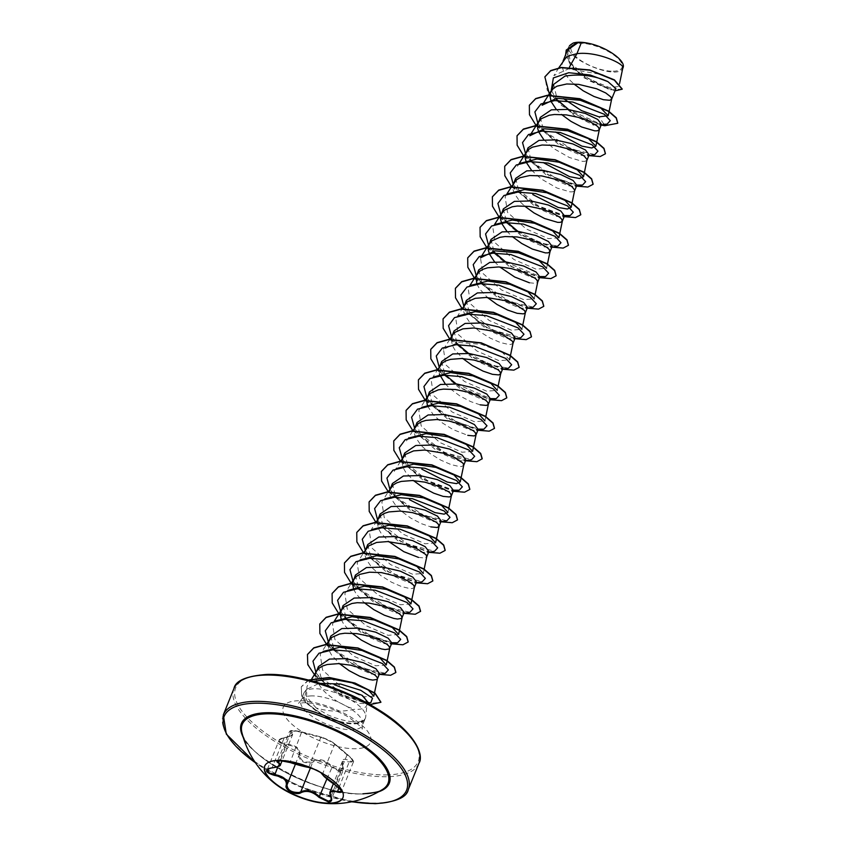<?xml version="1.0" encoding="UTF-8"?>
<svg xmlns="http://www.w3.org/2000/svg" width="846" height="846" viewBox="0 0 846 846"><rect width="100%" height="100%" fill="white"/><g stroke="black" fill="none" stroke-linecap="round" stroke-linejoin="round"><path stroke-width="0.63" stroke-dasharray="4.23 3.17" d="M264.745 765.979A42.184 15.736 22 0 1 264.819 765.81A42.184 15.736 22 0 1 278.514 760.11A42.184 15.736 22 0 1 323.288 773.561A42.184 15.736 22 0 1 343.042 797.418A42.184 15.736 22 0 1 342.979 797.588M284.362 737.712L287.809 737.173L292.674 734.54L289.533 731.494L292.124 730.891L299.389 731.801L320.793 737.426C323.658 737.871 335.217 743.592 334.572 744.247L351.132 758.291L353.321 762.172L342.408 761.4L343.36 769.025L341.89 771.552L340.356 771.848L331.643 767.237C325.446 760.417 319.143 758.746 312.745 762.225L311.064 762.986C303.386 763.378 299.357 760.85 298.955 755.415L299.685 755.15C300.753 761.21 304.994 763.314 312.407 761.442C319.111 757.931 325.752 759.697 332.33 766.73L340.304 771.087C342.873 770.843 343.677 769.342 342.704 766.582C340.716 759.475 343.021 757.572 349.631 760.882C354.812 762.542 354.03 760.385 347.272 754.421L334.276 743.423C331.579 741.403 327.349 739.298 321.565 737.13L301.652 731.853L292.43 730.574C289.914 730.722 289.533 731.198 291.288 732.012C295.36 734 293.054 735.904 284.362 737.712C277.541 740.081 278.313 742.228 286.699 744.173C296.417 745.21 300.753 748.879 299.685 755.15M280.46 764.773L275.711 767.121L269.8 767.999L267.199 769.744L279.053 740.387L281.718 738.505L284.108 737.998L272.063 767.851M334.276 743.423A0.666 0.666 176.3 0 1 334.572 744.247L322.622 773.826C323.362 772.853 311.878 767.163 308.843 767.005L284.742 760.691L279.973 760.237L277.647 760.914L289.533 731.494C290.39 731.282 288.962 729.199 301.694 731.853L290.062 762.5M353.321 762.172L341.467 791.528L339.077 787.51L334.656 784.559M330.923 796.646L342.937 766.762L343.159 770.283L331.283 799.703L330.173 791.697M382.635 789.403A78.625 29.314 22 0 1 362.5 793.939A78.625 29.314 22 0 1 287.852 773.635A78.625 29.314 22 0 1 241.903 732.541C240.095 751.798 320.306 797.397 362.902 793.802M613.117 71.233A27.421 10.226 -158 0 0 616.3 56.946A27.421 10.226 -158 0 0 580.07 43.273A27.421 10.226 -158 0 0 576.887 57.56A27.421 10.226 -158 0 0 613.117 71.233M352.571 721.733C344.808 721.014 336.412 718.656 327.381 714.68L316.203 707.996C329.062 711.74 341.752 712.163 354.252 709.286A29.652 11.051 22 0 0 357.086 709.36A29.652 11.051 22 0 0 366.72 705.363A29.652 11.051 22 0 0 367.005 704.189L365.726 716.805A33.206 12.383 22 0 1 365.398 718.117A33.206 12.383 22 0 1 364.499 719.544L364.605 719.301C362.839 721.088 359.561 721.945 354.76 721.85L352.571 721.733M364.605 719.301A33.28 12.415 22 0 1 353.871 723.626A33.28 12.415 22 0 1 326.07 716.848L327.381 714.68M364.499 719.544L364.446 719.682C362.553 721.786 359.201 722.96 354.379 723.203C346.014 723.415 336.719 721.289 326.482 716.816C318.879 713.358 312.978 709.17 308.779 704.263A33.206 12.383 22 0 1 303.82 693.234A33.206 12.383 22 0 1 304.497 692.07A33.206 12.383 22 0 1 314.606 688.75A33.206 12.383 22 0 1 348.362 698.5A33.206 12.383 22 0 1 365.726 716.805M366.984 702.994A29.652 11.051 22 0 1 367.005 704.189M567.529 50.041L568.787 60.997L578.854 73.084L607.777 88.872L615.888 88.64M553.665 84.357L557.387 100.145L574.445 115.733L593.268 124.796L599.698 125.356L601.474 124.309M540.33 117.351L543.788 131.49L561.268 146.76L580.938 155.315L587.357 155.865L589.144 154.829M543.777 139.643L553.421 148.367L569.369 157.515L582.376 161.343L585.051 161.322L587.018 160.042M528.01 147.87L531.457 161.998L548.959 177.279L568.607 185.824L575.037 186.384L576.813 185.337M531.447 170.162L541.102 178.887L557.038 188.034L570.056 191.862L572.721 191.831L574.688 190.551M515.679 178.379L519.127 192.518L536.607 207.778L556.277 216.343L562.706 216.904L564.494 215.857M503.349 208.899L506.796 223.037L524.277 238.297L543.957 246.852L550.376 247.413L552.163 246.366M491.018 239.407L494.466 253.546L511.978 268.827L531.626 277.372L538.045 277.922L539.833 276.875M529.437 282.786L535.74 283.378L537.644 282.289M478.688 269.927L482.146 284.066L499.637 299.325L519.296 307.881L525.726 308.441L527.502 307.394M466.358 300.436L469.816 314.575L487.285 329.834L506.966 338.4L513.395 338.95L515.172 337.903M464.909 304.412L463.661 307.648L463.65 311.254L464.835 315.188L470.471 323.489L479.46 331.452L490.077 338.062L500.377 342.535L508.414 344.428L511.079 344.407L513.046 343.127M454.038 330.955L457.485 345.094L474.976 360.364L494.635 368.909L501.054 369.469L502.841 368.422M441.707 361.464L445.155 375.603L462.656 390.873L482.315 399.428L488.734 399.989L490.521 398.931M429.377 391.984L432.835 406.122L450.315 421.382L469.985 429.937L476.414 430.498L478.191 429.451M417.046 422.492L420.504 436.631L437.985 451.891L457.654 460.457L464.073 461.007L465.86 459.96M415.598 426.469L414.339 429.705L414.339 433.311L415.523 437.245L421.16 445.546L430.138 453.509L440.766 460.118L451.055 464.591L459.092 466.484L461.768 466.463L463.735 465.184M404.716 453.012L408.174 467.151L425.675 482.421L445.324 490.966L451.743 491.526L453.53 490.479M392.396 483.521L395.843 497.66L413.334 512.93L432.993 521.485L439.423 522.045L441.2 520.988M380.065 514.04L383.513 528.179L400.993 543.428L420.663 551.994L427.093 552.554L428.88 551.507M418.484 557.408L424.777 558L426.754 556.721M367.735 544.549L371.183 558.688L388.684 573.958L408.343 582.513L414.762 583.063L416.549 582.016M366.286 548.525L365.028 551.761L365.017 555.367L366.212 559.301L371.849 567.603L380.827 575.566L391.455 582.175L401.744 586.648L409.781 588.541L412.457 588.52L414.424 587.23M355.405 575.068L358.863 589.197L376.354 604.467L396.013 613.022L402.442 613.583L404.219 612.536M343.074 605.577L346.532 619.716L364.002 634.976L383.682 643.542L390.112 644.102L391.888 643.045M330.754 636.097L334.202 650.225L351.682 665.495L371.352 674.051L377.771 674.6L379.558 673.564M563.542 60.299L562.283 63.535L562.273 67.141L563.468 71.075L569.104 79.376L573.8 83.923M556.097 109.134L561.469 114.443M514.22 182.355L512.972 185.591L512.962 189.197L514.157 193.131L519.793 201.433L524.488 205.98M506.786 231.191L512.158 236.499M494.466 261.7L499.827 267.008M476.89 284.023L479.481 288.793L487.497 297.528M451.182 339.415L452.504 345.707L454.82 349.821L462.847 358.556M440.258 365.44L439 368.676L439.434 374.207M445.144 383.756L449.987 388.61L460.023 396.013L470.736 401.628L480.126 404.843M427.579 406.08L433.49 415.026L442.469 423L453.096 429.609L467.796 435.352M403.267 456.977L402.833 457.675M401.871 461.472L403.193 467.764L405.509 471.878L413.525 480.613M390.937 487.497L389.689 490.733L389.678 494.339L390.863 498.273L396.51 506.574L400.676 510.667L410.712 518.069L421.424 523.685L430.815 526.889M378.617 518.006L378.173 518.704M377.231 522.257L378.543 528.792L380.859 532.906L388.874 541.641M353.607 589.165L356.198 593.934L364.214 602.669M341.276 619.674L343.867 624.454L351.883 633.178M327.92 644.314L329.221 650.838L331.537 654.963L339.553 663.698M318.424 666.606L321.787 680.628L339.532 695.391L359.518 703.343L365.62 703.661L367.957 702.286M316.964 670.582L315.717 673.818L315.706 677.424L316.901 681.358L322.538 689.659L326.704 693.752L336.74 701.154L347.452 706.77L354.252 709.286M558.794 67.828L553.887 75.601L568.438 68.875L602.722 74.681L615 81.153L618.944 86.504L609.152 87.487L588.33 78.562L570.447 62.879L568.068 48.095L577.215 42.374M622.487 68.494L622.942 67.669L622.487 68.494C616.226 81.681 558.022 55.117 570.246 44.764A29.462 10.987 -158 0 1 573.133 43.083L573.228 43.051M568.438 68.875L569.464 67.046M595.045 124.489L599.645 123.696L568.597 109.494M558.138 100.505L554.574 96.201L551.285 90.247M607.174 124.045L599.645 123.696L602.553 124.859M601.358 125.071L572.488 113.205L549.308 93.821M614.979 90.882L584.205 77.917L571.124 66.295L565.604 54.81M604.753 125.747L583.56 118.63L561.776 105.687L547.235 90.311L544.909 76.796M622.244 89.073L610.632 89.835L588.731 80.507L570.32 64.878L566.281 50.009M617.781 123.146L604.858 125.494L598.926 116.864M316.203 707.996L306.559 696.829L306.992 686.423L311.793 678.799M373.805 696.184L363.325 696.829L341.266 686.92L322.612 670.106L320.2 654.497L326.556 644.419M386.284 664.967L375.74 665.813L353.586 656.136L334.9 639.513L332.531 623.988L334.159 621.387M398.614 634.447L388.071 635.325L365.958 625.649L347.241 609.025L344.861 593.469L351.217 583.391M410.945 603.938L400.359 604.774L378.236 595.108L359.561 578.495L357.181 562.96L363.537 552.872M424.1 569.432L423.275 573.419L412.753 574.297L390.609 564.62L371.891 547.986L369.512 532.441L375.709 522.617M435.563 542.899L425.052 543.777L402.918 534.09L384.232 517.488L381.842 501.932L388.028 492.108M472.586 451.362L462.043 452.24L439.878 442.532L421.202 425.919L418.823 410.384L425.178 400.306M485.805 416.57L484.917 420.853L474.384 421.72L452.261 412.055L433.533 395.42L431.153 379.875L437.509 369.787M498.072 386.347L497.247 390.334L486.693 391.201L464.539 381.514L445.863 364.912L443.484 349.356L458.077 342.408L481.586 344.375L502.207 352.264L509.567 359.825L499.055 360.703L476.89 351.005L458.183 334.371L455.814 318.847L462.17 308.758L486.778 327.719L514.897 338.696M522.786 325.033L521.897 329.316L511.344 330.173L489.221 320.497L470.524 303.883L468.176 288.338L469.773 285.737M535.063 294.799L534.228 298.797L523.685 299.664L501.519 289.966L482.833 273.343L480.486 257.829L482.104 255.228M547.383 264.29L546.558 268.288L536.026 269.155L513.903 259.489L495.227 242.865L492.806 227.299L494.434 224.708M558.878 237.768L548.335 238.635L526.18 228.938L507.505 212.335L505.125 196.79L506.765 194.199M318.033 683.875L306.686 689.31L304.888 696.184L308.779 704.263M537.802 123.04L542.371 129.078M544.221 131.035L571.737 149.203L594.854 154.554M525.62 153.803L530.04 159.598M531.891 161.544L554.532 177.417L576.898 185.02M513.141 184.068L514.78 186.522L538.373 205.916L564.568 215.529M500.821 214.577L505.379 220.626M517.921 231.392L540.911 243.172L557.863 246.101M488.491 245.097L493.049 251.135M505.601 261.9L539.917 276.557M476.309 275.859L480.718 281.655M482.58 283.6L510.096 301.768L533.213 307.13M463.83 306.125L465.469 308.579L493.958 330.522L520.882 337.639M451.658 336.888L456.068 342.683M468.61 353.448L491.6 365.229L508.552 368.158M439.18 367.153L445.588 375.148M456.28 383.957L490.595 398.614M426.849 397.662L431.407 403.711M433.258 405.657L455.899 421.53L478.265 429.134M414.667 428.425L416.158 430.635L444.647 452.578L471.56 459.695M402.336 458.944L403.828 461.155L427.42 480.539L453.615 490.162M389.858 489.21L394.035 494.804M396.277 497.205L423.793 515.373L446.91 520.724M377.528 519.719L379.177 522.183L407.666 544.126L434.58 551.243M365.356 550.482L366.847 552.692L395.336 574.635L422.249 581.752M352.877 580.747L357.435 586.796M359.296 588.742L386.812 606.91L409.919 612.271M340.695 611.51L344.734 616.882M346.966 619.261L369.596 635.135L391.973 642.727M328.364 642.019L332.404 647.402M334.635 649.77L362.151 667.938L385.268 673.3M315.886 672.295L317.504 674.706L345.591 696.057L370.749 702.783M320.359 683.378L317.758 683.917M536.163 125.642L560.75 144.634L588.858 155.622M523.833 156.15L548.42 175.154L576.538 186.131M511.502 186.67L536.1 205.663L564.208 216.65M499.172 217.179L523.769 236.182L551.878 247.159M486.852 247.698L511.439 266.691L539.547 277.668M474.331 278.503L499.108 297.21L527.217 308.187M449.861 339.235L474.447 358.239L502.566 369.216M438.873 371.246L463.185 389.329L490.236 399.724M425.21 400.264L449.797 419.267L477.905 430.244L476.414 430.508M412.901 430.815L445.482 453.837M455.55 457.908L465.575 460.753L464.073 461.028M400.549 461.292L425.136 480.295L453.245 491.272M388.451 492.065L412.996 510.91L440.925 521.781M375.92 522.352L400.507 541.334L428.594 552.301M363.569 552.84L388.155 571.833L416.264 582.809M352.571 584.84L376.893 602.934L403.933 613.329L402.442 613.593M338.908 613.868L363.494 632.861L391.603 643.838L390.112 644.113M327.92 645.868L352.232 663.962L379.283 674.357M315.59 676.345L342.567 695.486L369.945 704.633M308.758 680.089L301.282 686.92L301.641 696.226L305.892 702.984L325.964 717.101L305.998 702.719L301.747 695.972L301.282 686.92M529.406 105.19L529.48 114.199L535.613 124.616L561.173 144.56L590.392 155.643L600.586 156.256L605.45 153.655M517.086 135.698L517.149 144.708L523.283 155.135L548.843 175.069L578.061 186.162L588.256 186.765L593.131 184.174M504.755 166.207L504.819 175.217L510.963 185.644L536.512 205.589L565.731 216.671L575.925 217.285L580.8 214.683M492.425 196.727L492.499 205.737L498.632 216.164L524.192 236.097L553.4 247.191L563.595 247.793L568.47 245.203M480.094 227.236L480.168 236.246L486.302 246.672L511.862 266.617L541.08 277.7L551.275 278.313L556.139 275.711M467.764 257.755L467.838 266.765L473.972 277.192L499.531 297.126L528.75 308.219L538.944 308.822L543.809 306.231M455.434 288.264L455.508 297.274L461.641 307.701L487.201 327.645L516.42 338.728L526.614 339.341L531.478 336.74M443.114 318.783L443.177 327.793L449.321 338.22L474.881 358.154L504.089 369.247L514.283 369.85L519.158 367.259M430.783 349.292L430.857 358.313L436.991 368.729L462.55 388.674L491.769 399.756L501.964 400.37L506.828 397.768M418.453 379.812L418.527 388.822L424.66 399.249L450.22 419.182L479.439 430.276L489.633 430.878L494.498 428.288M406.122 410.331L406.196 419.341L412.33 429.768L437.89 449.702L467.108 460.784L477.303 461.398L482.167 458.796M393.792 440.84L393.866 449.85L400.01 460.277L425.57 480.221L454.778 491.304L464.972 491.907L469.837 489.316M381.461 471.359L381.535 480.369L387.68 490.796L413.239 510.73L442.458 521.813L452.652 522.426L457.517 519.825M369.142 501.868L369.216 510.878L375.349 521.305L400.909 541.25L430.128 552.332L440.322 552.935L445.186 550.334M356.811 532.388L356.885 541.398L363.019 551.825L388.578 571.759L417.797 582.841L427.991 583.454L432.856 580.853M344.481 562.897L344.555 571.907L350.688 582.334L376.259 602.267L405.467 613.361L415.661 613.963L420.525 611.362M332.15 593.416L332.224 602.426L338.368 612.853L363.928 632.787L393.136 643.869L403.331 644.483L408.195 641.881M319.82 623.925L319.894 632.935L326.038 643.362L351.598 663.296L380.806 674.389L391 674.992L395.875 672.401M307.5 654.434L307.542 663.359L313.549 673.67L338.823 693.212L366.847 703.872L380.933 702.169M308.462 680.004L301.388 686.666M364.446 719.682A33.28 12.415 22 0 1 325.964 717.101L326.482 716.816M310.471 767.84L312.745 762.225L312.407 761.442M326.916 778.923L332.33 766.73M342.419 761.4C341.858 761.791 342.038 763.578 342.937 766.762L342.704 766.582M338.886 787.806L349.631 760.882M353.321 762.161L353.321 762.161C354.04 761.971 353.374 760.596 351.333 758.027L334.551 743.75L347.262 754.399L334.942 784.253M321.565 737.13A0.666 0.613 107.5 0 0 320.793 737.426L308.843 767.005A0.666 0.603 -83.6 0 1 308.399 767.343M301.652 731.853L321.512 737.12L331.907 741.794L334.614 743.962M291.288 732.012A0.666 0.56 -68.1 0 0 290.686 732.594L279.381 760.575M295.423 764.181L298.955 755.415C300.055 749.323 295.952 745.855 286.646 744.988L286.699 744.173M277.858 766.73L286.646 744.988L281.475 743.687L279.804 742.587L279.053 740.387M311.984 768.337L320.898 772.652M378.68 791.75A79.736 29.737 22 0 1 363.389 793.992A79.736 29.737 22 0 1 243.119 736.982M408.301 789.582A99.754 37.192 22 0 1 375.91 803.044A99.754 37.192 22 0 1 270.043 771.235A99.754 37.192 22 0 1 223.323 714.838M386.199 774.904A98.422 36.706 -158 0 0 397.631 723.647A98.422 36.706 -158 0 0 267.611 674.579A98.422 36.706 -158 0 0 256.19 725.836A98.422 36.706 -158 0 0 386.199 774.904M233.951 688.517A99.754 37.192 -158 0 0 280.682 744.924A99.754 37.192 -158 0 0 386.537 776.734A99.754 37.192 -158 0 0 418.939 763.261M311.719 695.898A33.206 12.383 -158 0 0 300.933 700.382A33.206 12.383 -158 0 0 316.489 719.163A33.206 12.383 -158 0 0 351.725 729.749A33.206 12.383 -158 0 0 362.511 725.265A33.206 12.383 -158 0 0 346.955 706.495A33.206 12.383 -158 0 0 311.719 695.898M298.553 700.763A47.059 17.544 -158 0 0 293.097 725.265A47.059 17.544 -158 0 0 355.257 748.731A47.059 17.544 -158 0 0 360.724 724.218A47.059 17.544 -158 0 0 298.553 700.763M351.936 801.733A98.422 36.706 22 0 1 255.429 762.743M303.82 693.234L300.933 700.382L298.522 703.386L303.587 702.698C316.626 702.857 331.537 707.626 348.319 716.996C358.789 724.694 363.399 728.734 362.162 729.104L362.511 725.265L365.398 718.117M563.108 60.986L562.802 61.737M513.786 183.043L513.49 183.794M464.475 305.099L464.168 305.85M452.145 335.619L451.849 336.359M439.814 366.128L439.518 366.878M415.164 427.156L414.857 427.907M390.503 488.184L390.207 488.935M365.853 549.213L365.546 549.963M316.531 671.269L316.235 672.02M618.944 86.504L619.547 83.648M568.057 48.085L569.707 45.451M367.545 703.312L366.72 705.363M447.925 512.39L448.761 508.404M394.173 471.412L400.359 461.588M406.503 440.893L412.859 430.815M443.484 349.356L449.681 339.532M517.456 166.271L519.084 163.68M306.675 689.3L304.497 692.07M599.698 125.377L601.157 125.113M539.441 125.494L543.788 131.49M588.827 155.622L587.367 155.886M527.111 156.013L531.457 162.009M576.496 186.141L575.037 186.406M514.78 186.522L519.127 192.518M564.166 216.65L562.717 216.914M502.45 217.041L506.796 223.037M551.835 247.169L550.376 247.434M490.13 247.55L494.466 253.546M539.515 277.678L538.045 277.943M477.8 278.07L482.146 284.066M527.185 308.198L525.726 308.452M465.469 308.579L469.816 314.575M514.854 338.707L513.395 338.971M453.139 339.098L457.485 345.094M502.524 369.226L501.065 369.49M440.819 369.607L445.155 375.603M490.194 399.735L488.745 399.999M428.488 400.126L432.835 406.122M416.158 430.635L420.504 436.631M403.828 461.155L408.174 467.151M453.213 491.283L451.753 491.537M391.497 491.663L395.843 497.66M440.882 521.792L439.423 522.056M379.177 522.183L383.513 528.179M428.552 552.301L427.093 552.565M366.847 552.692L371.183 558.688M416.221 582.82L414.762 583.084M354.516 583.211L358.852 589.197M342.186 613.72L346.532 619.716M329.855 644.24L334.202 650.225M379.241 674.357L377.781 674.622M317.504 674.706L321.787 680.628M367.587 703.333L365.631 703.671M557.387 100.145L554.574 96.201M351.576 801.807L301.567 787.467L255.629 763.039M279.064 740.377C279.011 739.33 280.745 738.431 284.256 737.67C290.199 736.274 293.002 735.227 292.663 734.529L282.109 760.691M342.366 761.474L333.377 783.734M312.068 768.369L313.676 769.077"/><path stroke-width="1.27" d="M342.979 797.588A42.184 15.736 22 0 1 329.348 803.118A42.184 15.736 22 0 1 284.774 789.783A42.184 15.736 22 0 1 264.745 765.979M329.21 803.457A42.184 15.736 22 0 1 322.675 803.129A42.184 15.736 22 0 1 275.5 784.062A42.184 15.736 22 0 1 264.671 766.159A42.184 15.736 22 0 1 278.376 760.459A42.184 15.736 22 0 1 323.151 773.91A42.184 15.736 22 0 1 342.905 797.767A42.184 15.736 22 0 1 329.21 803.457M333.377 783.734L330.162 791.697L341.467 791.528L340.927 790.101L334.614 784.528C342.852 790.883 343.762 793.389 337.353 792.068C331.072 789.688 328.999 791.401 331.135 797.186C332.415 800.147 331.558 801.744 328.576 801.997L319.027 797.366C312.819 791.634 306.844 790.048 301.102 792.617C296.396 796.012 284.013 789.889 286.255 785.278C287.016 780.255 283.124 776.956 274.58 775.401C264.957 772.461 264.047 769.955 271.852 767.861C279.497 766.899 281.57 765.186 278.08 762.732C276.124 761.442 276.621 760.713 279.571 760.533L290.178 762.542L311.984 768.337M272.063 767.851L271.968 767.914C268.542 768.464 266.955 769.067 267.199 769.744L267.22 770.939L269.8 773.202L274.696 774.566C283.643 776.311 287.746 779.779 287.005 784.993C287.524 790.164 291.563 792.66 299.146 792.48L300.795 791.803C306.812 789.202 313.115 790.873 319.693 796.816L328.502 801.194L331.198 799.872L330.923 796.646M275.5 784.062A93.769 93.769 0 0 1 241.903 732.541A78.625 29.314 22 0 1 267.77 713.802A78.625 29.314 22 0 1 359.37 743.898A78.625 29.314 22 0 1 382.635 789.403L382.635 789.403C380.986 791.465 374.408 792.935 362.902 793.802M367.545 703.312L367.957 702.286L362.12 695.349L334.138 684.583M362.12 695.349A29.652 11.051 22 0 1 366.984 702.994M581.477 42.374L589.673 43.558C608.285 47.651 627.88 62.35 622.487 68.494C627.647 65.364 598.196 50.845 576.909 53.689L581.477 42.374A29.652 11.051 -158 0 0 578.664 42.3A29.652 11.051 -158 0 0 578.537 42.3L567.529 50.041L563.108 60.986M569.464 67.046L576.909 53.689L569.4 55.635L565.911 57.697L558.794 67.828M573.8 83.923L583.306 90.871L594.019 96.486L603.41 99.701L609.712 100.293L611.616 99.204L615.888 88.64L607.914 81.628C594.527 75.558 580.219 73.708 565.012 76.087L553.665 84.357L549.826 95.059M609.088 111.429L611.679 99.014L610.875 96.941L605.725 92.954L596.589 88.756L578.685 84.378L566.757 83.976L557.07 86.155L553.58 88.206L550.471 92.246M561.469 114.443L570.987 121.39L581.688 127.006L594.706 130.834L597.382 130.802L599.285 129.724L601.474 124.309L597.752 119.445L585.242 113.438L567.846 109.398L551.38 109.832L540.33 117.351L537.622 124.563L537.622 128.169L538.807 132.103L543.777 139.643M599.285 129.724L598.545 127.46L596.536 125.557L589.25 121.327L578.632 117.435L566.355 114.887L554.426 114.496L549.191 115.246L541.25 118.726L538.141 122.765M586.997 160.137L589.144 154.829L585.443 149.975L572.869 143.936L555.505 139.907L539.05 140.351L528.01 147.87L525.303 155.072L525.292 158.688L526.476 162.622L531.447 170.162M520.343 163.246L536.946 159.016L559.185 162.242L577.289 169.845L583.539 176.74L587.029 159.545L584.205 156.076L581.065 153.983L571.938 149.784L554.035 145.406L542.096 145.004L532.42 147.172L528.919 149.234L525.821 153.274M574.667 190.657L576.824 185.337L573.091 180.473L560.517 174.445L543.195 170.427L526.72 170.86L515.679 178.379L513.786 183.043M508.002 193.755L524.647 189.536L546.833 192.751L564.948 200.354L571.209 207.249L574.698 190.064L571.875 186.585L568.734 184.502L559.608 180.304L541.704 175.915L529.765 175.524L520.089 177.692L516.589 179.754L511.481 186.702M524.488 205.98L533.995 212.928L544.708 218.543L557.726 222.371L560.39 222.35L562.304 221.261L564.494 215.857L560.761 210.982L548.24 204.975L530.876 200.946L514.389 201.38L503.349 208.899L500.642 216.1L500.631 219.717L501.826 223.651L506.786 231.191M562.304 221.261L561.554 218.998L559.544 217.105L552.269 212.875L541.641 208.973L529.374 206.435L517.435 206.033L512.211 206.794L504.269 210.263L501.16 214.302M512.158 236.499L521.665 243.447L532.377 249.062L545.395 252.891L548.071 252.859L549.974 251.78L552.163 246.366L548.451 241.512L535.909 235.484L518.513 231.455L502.069 231.889L491.018 239.407L488.311 246.62L488.301 250.226L489.496 254.16L494.466 261.7M549.974 251.78L549.234 249.517L547.225 247.614L539.938 243.384L529.31 239.492L517.043 236.943L505.115 236.552L499.88 237.303L491.938 240.782L488.829 244.822M539.833 276.875L536.11 272.021L523.526 265.982L506.194 261.974L489.739 262.408L478.688 269.927L475.981 277.128L476.89 284.023M539.833 276.885L537.644 282.289L536.903 280.026L534.894 278.133L522.617 271.841L510.931 268.499L498.58 266.955L487.55 267.822L483.098 269.229L479.608 271.291L476.499 275.331M487.497 297.528L497.014 304.475L507.727 310.091L517.107 313.295L523.41 313.887L525.324 312.809L527.502 307.394L523.769 302.519L511.227 296.512L493.895 292.483L477.408 292.917L466.358 300.436L464.475 305.099M522.786 325.033L525.377 312.608L524.573 310.545L515.277 304.412L504.66 300.52L486.249 297.475L475.219 298.331L467.278 301.81L462.17 308.758L455.497 297.813L455.391 288.391L461.662 281.887L473.348 278.609L505.771 282.046L534.566 294.471L542.233 301.134L543.767 306.358L538.521 309.118L527.217 308.187M513.025 343.222L515.172 337.914L511.46 333.049L498.95 327.032L481.533 322.992L465.078 323.436L454.038 330.955L452.145 335.619M510.466 355.542L513.046 343.127L512.242 341.054L502.947 334.931L492.33 331.029L473.929 327.984L462.889 328.851L454.947 332.319L452.547 334.974L451.182 339.415M462.847 358.556L472.354 365.504L483.066 371.119L492.457 374.323L498.749 374.915L500.663 373.837L502.852 368.422L499.14 363.569L486.556 357.53L469.202 353.512L452.747 353.945L441.707 361.464L439.814 366.128M500.663 373.837L499.912 371.574L497.903 369.67L485.636 363.389L473.95 360.047L461.599 358.503L450.569 359.36L446.117 360.777L442.627 362.839L437.509 369.787M480.126 404.843L486.418 405.435L488.332 404.346L490.521 398.931L486.788 394.067L474.225 388.05L456.893 384.021L440.428 384.465L429.377 391.984L426.543 400.2M488.332 404.346L487.592 402.083L485.572 400.19L478.297 395.96L467.669 392.058L455.402 389.52L443.463 389.118L438.239 389.869L430.297 393.348L427.188 397.387M467.796 435.352L474.098 435.944L476.002 434.865L478.191 429.451L474.469 424.586L461.948 418.58L444.573 414.54L428.097 414.974L417.046 422.492L415.164 427.156M476.002 434.865L475.262 432.602L473.252 430.699L460.975 424.417L449.289 421.075L436.938 419.521L425.908 420.388L421.456 421.805L417.966 423.867L412.859 430.815M463.714 465.279L465.86 459.96L462.149 455.106L449.596 449.078L432.211 445.049L415.767 445.493L404.716 453.012L402.833 457.675M461.144 477.599L463.735 465.184L462.931 463.111L453.636 456.988L443.018 453.086L424.607 450.04L413.578 450.897L405.636 454.376L400.359 461.588M413.525 480.613L423.042 487.56L433.755 493.176L443.135 496.38L449.438 496.972L451.352 495.893L453.53 490.479L449.808 485.615L437.234 479.587L419.902 475.568L403.436 476.002L392.396 483.521L390.503 488.184M451.352 495.893L450.601 493.62L448.592 491.727L436.325 485.445L424.639 482.104L412.288 480.549L401.247 481.416L396.806 482.833L393.305 484.895L388.028 492.108M430.815 526.889L437.107 527.492L439.021 526.402L441.21 520.988L437.477 516.123L424.946 510.117L407.592 506.077L391.106 506.521L380.065 514.04L378.173 518.704M439.021 526.402L438.27 524.139L436.261 522.246L423.994 515.954L412.309 512.613L399.957 511.069L388.927 511.925L384.475 513.342L380.986 515.404L375.709 522.617M426.691 556.922L428.88 551.507L425.157 546.653L412.647 540.636L395.219 536.586L378.786 537.03L367.735 544.549L365.853 549.213M424.1 569.432L426.754 556.721L425.95 554.648L416.655 548.525L406.027 544.623L387.627 541.577L376.597 542.445L368.655 545.924L363.537 552.872M414.403 587.336L416.549 582.016L412.837 577.162L400.243 571.124L382.91 567.106L366.455 567.55L355.405 575.068L352.571 583.285M411.833 599.655L414.424 587.23L413.62 585.168L408.47 581.181L399.333 576.983L381.43 572.594L369.501 572.203L359.814 574.371L356.325 576.433L353.216 580.472M364.214 602.669L373.731 609.617L384.433 615.232L393.824 618.437L397.451 619.05L401.702 618.405L404.219 612.536L400.486 607.661L387.933 601.643L370.601 597.625L354.125 598.059L343.074 605.577L340.24 613.794M402.03 617.95L401.29 615.677L399.28 613.784L391.994 609.554L381.377 605.651L369.099 603.113L357.171 602.712L351.936 603.473L343.994 606.942L340.885 610.992M351.883 633.178L361.401 640.126L372.113 645.741L381.493 648.945L385.12 649.569L389.372 648.924L391.888 643.045L388.166 638.191L375.656 632.173L358.26 628.134L341.795 628.578L330.754 636.097L327.92 644.314M389.71 648.459L388.959 646.196L386.95 644.303L379.664 640.073L369.046 636.171L356.779 633.622L344.84 633.231L339.606 633.982L331.664 637.461L328.565 641.501M379.558 673.564L375.857 668.71L363.283 662.672L345.919 658.653L329.464 659.087L318.424 666.606L316.531 671.269M339.553 663.698L349.07 670.645L359.783 676.261L369.173 679.465L372.8 680.078L377.041 679.433L377.443 678.291L376.629 676.705L374.619 674.812L362.352 668.52L350.667 665.189L338.315 663.634L327.286 664.501L322.834 665.918L319.333 667.97L316.964 670.582L311.793 678.799M549.815 95.302L551.137 101.594L556.097 109.134M499.827 267.008L514.738 277.033L529.437 282.786M439.434 374.207L445.144 383.756M426.532 400.444L427.579 406.08M402.527 458.416L401.871 461.472M377.876 519.444L377.231 522.257M388.874 541.641L403.785 551.666L418.484 557.408M352.56 583.529L353.607 589.165M340.229 614.048L341.276 619.674M566.281 50.009L577.215 42.374L573.102 43.093L569.517 45.747M568.597 109.494L558.138 100.505M551.285 90.247L553.358 77.927L568.755 72.714L590.148 74.987L607.914 81.628M602.553 124.859L604.753 125.747L601.358 125.071M549.308 93.821L544.856 76.923L550.619 70.831L561.152 67.701L589.673 70.197L614.323 80.127L622.191 89.2L614.979 90.882M565.604 54.81L566.228 50.136L578.537 42.3M544.909 76.796L550.714 70.578L561.258 67.447L589.778 69.943L614.429 79.873L622.244 89.073M576.866 42.416L578.463 42.311M548.303 95.429L542.117 105.242L556.7 98.284L580.25 100.272L600.829 108.14L608.189 115.712L598.926 116.864L581.477 110.604L563.605 98.686M313.432 681.337L331.146 678.968L352.095 682.817L368.338 689.987L373.805 696.184L377.432 678.778M323.077 651.473L339.732 647.243L361.898 650.458L380.034 658.072L386.284 664.967L389.763 648.258M335.407 620.953L352.031 616.734L374.26 619.959L392.354 627.552L398.614 634.447L402.093 617.749M347.738 590.445L364.372 586.215L386.569 589.44L404.705 597.054L410.945 603.938L411.78 599.941M360.068 559.925L376.713 555.706L398.91 558.92L417.015 566.524L423.254 573.419M372.399 529.416L389.001 525.186L411.23 528.412L429.345 536.015L435.563 542.899L436.43 538.913M384.729 498.897L401.374 494.677L423.55 497.892L441.633 505.496L447.925 512.39L444.129 514.157L434.929 512.602L409.475 499.69M397.06 468.377L413.683 464.158L435.902 467.383L453.985 474.976L460.256 481.882L456.459 483.637L447.248 482.083L421.816 469.181M409.39 437.868L426.024 433.649L448.19 436.874L466.347 444.478L472.586 451.362L476.065 434.664M421.72 407.36L438.355 403.13L460.573 406.355L478.646 413.948L484.917 420.853M434.04 376.84L450.643 372.621L472.872 375.857L490.997 383.45L497.247 390.334M458.701 315.812L475.315 311.603L497.533 314.807L515.637 322.411L521.897 329.305M471.159 285.261L487.804 281.073L509.948 284.319L528.02 291.923L534.228 298.797M480.486 257.829L495.058 250.86L518.587 252.838L539.177 260.716L546.558 268.277M495.682 224.275L512.306 220.045L534.524 223.27L552.65 230.884L558.878 237.768L559.714 233.771M571.209 207.249L567.412 209.015L558.201 207.46L532.779 194.559M583.539 176.74L579.447 178.506L569.58 176.655L543.111 162.506M538.881 121.327L529.786 135.762L544.359 128.804L567.878 130.781L588.509 138.67L595.87 146.221L591.766 147.987L581.921 146.147L555.441 131.997M601.157 125.113L607.174 124.045L610.283 120.661L604.414 114.316L572.774 102.038L554.669 100.589L540.943 103.952L534.884 111.905L537.802 123.04M542.371 129.078L544.221 131.035M588.827 155.622L594.854 154.554L597.953 151.159L592.031 144.793L560.242 132.515L542.127 131.109L528.454 134.556L522.532 142.593L525.62 153.803M530.04 159.598L531.891 161.544M576.898 185.02L582.524 185.073L585.633 181.689L579.753 175.334L548.113 163.066L530.008 161.618L516.282 164.981L510.223 172.933L513.141 184.068M564.568 215.529L570.193 215.582L573.302 212.209L567.423 205.853L535.782 193.575L517.678 192.127L503.952 195.489L497.903 203.452L500.821 214.577M505.379 220.626L517.921 231.392M551.835 247.169L557.863 246.101L560.972 242.717L555.103 236.362L523.452 224.095L505.348 222.646L491.621 226.009L485.572 233.961L488.491 245.097M493.049 251.135L505.601 261.9M539.917 276.557L545.533 276.61L548.642 273.216L542.72 266.839L510.931 254.572L492.816 253.166L479.143 256.613L473.21 264.65L476.309 275.859M480.718 281.655L482.58 283.6M527.185 308.198L533.213 307.13L536.311 303.746L530.442 297.39L498.802 285.123L480.697 283.674L466.971 287.037L460.911 294.99L463.83 306.125M514.854 338.707L520.882 337.639L523.981 334.244L518.059 327.878L486.281 315.6L468.155 314.194L454.482 317.641L448.56 325.678L451.658 336.888M456.068 342.683L468.61 353.448M502.524 369.226L508.552 368.158L511.661 364.774L505.792 358.429L474.141 346.151L456.036 344.703L442.31 348.066L436.25 356.018L439.18 367.153M445.588 375.148L456.28 383.957M490.595 398.614L496.221 398.667L499.33 395.294L493.461 388.938L461.81 376.66L443.716 375.212L429.98 378.574L423.931 386.537L426.849 397.662M431.407 403.711L433.258 405.657M478.265 429.134L483.891 429.186L487 425.792L481.078 419.415L449.289 407.138L431.174 405.742L417.501 409.178L411.568 417.226L414.667 428.425M482.167 458.796L476.88 461.694L465.575 460.753L471.56 459.695L474.669 456.301L468.747 449.935L436.97 437.657L418.844 436.25L405.171 439.698L399.249 447.735L402.336 458.944M453.615 490.162L459.23 490.215L462.339 486.831L456.47 480.486L424.829 468.208L406.725 466.759L392.999 470.122L386.939 478.075L389.858 489.21M394.035 494.804L396.277 497.205M440.882 521.792L446.91 520.724L450.019 517.35L444.15 510.995L412.499 498.717L394.395 497.268L380.668 500.631L374.609 508.583L377.528 519.719M428.552 552.301L434.58 551.243L437.678 547.848L431.767 541.472L399.978 529.194L381.853 527.798L368.19 531.235L362.257 539.283L365.356 550.482M416.221 582.82L422.249 581.752L425.358 578.368L419.489 572.023L387.849 559.745L369.744 558.297L356.018 561.659L349.958 569.612L352.877 580.747M357.435 586.796L359.296 588.742M420.525 611.362L415.238 614.259L403.933 613.329L409.919 612.271L413.028 608.877L407.106 602.5L375.317 590.222L357.202 588.827L343.529 592.263L337.596 600.311L340.695 611.51M344.734 616.882L346.966 619.261M391.973 642.727L397.599 642.78L400.697 639.386L394.775 633.009L362.987 620.742L344.872 619.335L331.198 622.783L325.276 630.82L328.364 642.019M332.404 647.402L334.635 649.77M379.241 674.357L385.268 673.3L388.377 669.916L382.498 663.56L350.857 651.293L332.753 649.844L319.027 653.207L312.967 661.16L315.886 672.295M367.587 703.333L370.749 702.783L372.515 698.183L360.756 690.294L340.557 684.023L320.359 683.378M604.753 125.747L617.739 123.273L616.205 118.049L608.538 111.386L579.743 98.961L547.32 95.524L535.624 98.802L529.353 105.316L529.469 114.728L536.163 125.642M588.858 155.622L600.163 156.552L605.408 153.782L603.875 148.568L596.208 141.895L567.412 129.48L534.989 126.033L523.304 129.322L517.033 135.825L517.139 145.237L523.833 156.15M576.538 186.131L587.833 187.061L593.078 184.301L591.544 179.077L583.877 172.415L555.082 159.989L522.659 156.552L510.973 159.831L504.702 166.334L504.808 175.757L511.502 186.67M564.208 216.65L575.502 217.581L580.747 214.81L579.224 209.597L571.547 202.924L542.762 190.509L510.339 187.061L498.643 190.339L492.372 196.854L492.478 206.265L499.172 217.179M551.878 247.159L563.172 248.09L568.417 245.329L566.894 240.105L559.217 233.443L530.431 221.018L498.008 217.581L486.313 220.859L480.042 227.363L480.158 236.785L486.852 247.698M539.547 277.668L550.841 278.609L556.097 275.838L554.564 270.625L546.897 263.952L518.101 251.537L485.678 248.09L473.982 251.368L467.711 257.882L467.827 267.294L474.521 278.207L477.239 273.893M514.897 338.696L526.191 339.637L531.436 336.867L529.903 331.653L522.236 324.98L493.44 312.565L461.017 309.118L449.332 312.396L443.061 318.91L443.167 328.322L449.861 339.235M502.566 369.216L513.86 370.146L519.106 367.386L517.583 362.162L509.905 355.5L481.11 343.074L448.687 339.637L437.001 342.916L430.73 349.419L430.847 358.852L437.562 369.787M437.763 370.009L438.873 371.246M490.236 399.724L501.53 400.666L506.775 397.895L505.252 392.671L497.575 386.009L468.779 373.594L436.356 370.146L424.671 373.435L418.4 379.939L418.516 389.35L425.21 400.264M483.891 429.186L477.874 430.254L489.2 431.174L494.455 428.414L492.922 423.19L485.244 416.518L456.449 404.102L424.026 400.666L412.34 403.944L406.069 410.458L406.186 419.88L412.901 430.815M445.482 453.837L455.55 457.908M482.125 458.923L480.591 453.699L472.914 447.037L444.118 434.622L411.706 431.174L400.01 434.463L393.739 440.967L393.855 450.379L400.549 461.292M453.245 491.272L464.549 492.203L469.794 489.443L468.261 484.219L460.594 477.546L431.788 465.131L399.375 461.694L387.68 464.972L381.419 471.486L381.567 481.014L388.451 492.065M440.925 521.781L452.219 522.722L457.464 519.952L455.931 514.728L448.264 508.065L419.468 495.65L387.045 492.203L375.349 495.492L369.089 501.995L369.205 511.428L375.92 522.352M428.594 552.301L439.888 553.231L445.133 550.471L443.6 545.247L435.933 538.574L407.138 526.159L374.715 522.722L363.029 526L356.758 532.515L356.875 541.926L363.569 552.84M416.264 582.809L427.568 583.751L432.814 580.98L431.28 575.756L423.603 569.094L394.807 556.668L362.384 553.231L350.699 556.52L344.428 563.024L344.544 572.456L351.259 583.38M351.46 583.613L352.571 584.84M420.483 611.499L418.95 606.275L411.272 599.603L382.477 587.187L350.054 583.751L338.368 587.029L332.097 593.543L332.214 602.955L338.908 613.868M397.599 642.78L391.571 643.848L402.908 644.779L408.153 642.008L406.619 636.784L398.952 630.122L370.157 617.707L337.734 614.259L326.038 617.538L319.777 624.052L319.894 633.474L326.609 644.409M326.81 644.641L327.92 645.868M379.283 674.357L390.577 675.288L395.822 672.528L394.289 667.304L386.622 660.631L357.826 648.216L325.403 644.779L313.718 648.057L307.447 654.561L307.796 664.66L315.59 676.345M369.945 704.633L380.89 702.296L375.021 693.445L355.172 683.409L329.633 677.773L308.758 680.089M593.268 124.796L595.045 124.489M617.781 123.146L616.311 117.795L608.634 111.133L579.838 98.707L547.425 95.27L535.73 98.548L529.406 105.19M605.45 153.655L603.981 148.314L596.314 141.642L567.518 129.227L535.095 125.779L523.399 129.057L517.086 135.698M593.131 184.174L591.65 178.823L583.983 172.161L555.188 159.735L522.765 156.299L511.079 159.577L504.755 166.207M580.8 214.683L579.32 209.343L571.653 202.67L542.857 190.255L510.434 186.807L498.749 190.086L492.425 196.727M568.47 245.203L567 239.852L559.322 233.189L530.537 220.764L498.114 217.327L486.418 220.605L480.094 227.236M556.139 275.711L554.669 270.371L546.992 263.698L518.207 251.283L485.784 247.836L474.088 251.114L467.764 257.755M543.809 306.231L542.339 300.88L534.672 294.218L505.876 281.792L473.453 278.355L461.757 281.633L455.434 288.264M531.478 336.74L530.008 331.389L522.342 324.727L493.546 312.311L461.123 308.864L449.427 312.142L443.114 318.783M519.158 367.259L517.678 361.908L510.011 355.246L481.215 342.82L448.792 339.383L437.096 342.662L430.783 349.292M506.828 397.768L505.348 392.417L497.681 385.755L468.885 373.34L436.462 369.892L424.777 373.171L418.453 379.812M494.498 428.288L493.028 422.937L485.35 416.264L456.554 403.849L424.132 400.412L412.446 403.69L406.122 410.331M482.22 458.669L480.697 453.445L473.02 446.783L444.224 434.368L411.801 430.921L400.116 434.21L393.792 440.84M469.837 489.316L468.367 483.965L460.689 477.292L431.894 464.877L399.471 461.44L387.785 464.718L381.461 471.359M457.517 519.825L456.036 514.474L448.359 507.812L419.563 495.386L387.151 491.949L375.455 495.238L369.142 501.868M445.186 550.334L443.706 544.993L436.039 538.32L407.243 525.905L374.82 522.468L363.124 525.747L356.811 532.388M432.856 580.853L431.375 575.502L423.709 568.84L394.913 556.414L362.49 552.977L350.804 556.266L344.481 562.897M420.578 611.246L419.056 606.022L411.378 599.349L382.582 586.934L350.159 583.497L338.474 586.775L332.15 593.416M408.195 641.881L406.725 636.53L399.048 629.868L370.252 617.443L337.84 614.006L326.144 617.284L319.82 623.925M395.875 672.401L394.395 667.05L386.728 660.377L357.932 647.962L325.509 644.525L313.813 647.803L307.5 654.434M380.933 702.169L375.032 693.117L354.95 683.039L329.242 677.477L308.462 680.004M589.673 43.558A29.462 10.987 -158 0 0 573.228 43.051A29.462 10.987 -158 0 0 573.133 43.083M334.942 784.253L324.589 776.438M290.062 762.5L282.659 760.766L277.636 760.945L280.449 764.773C280.661 765.968 277.826 767.026 271.968 767.914L271.852 767.861M301.102 792.617L300.795 791.803L310.471 767.84M286.255 785.278A0.666 0.539 18.8 0 0 287.005 784.993L295.423 764.181M319.027 797.366L326.916 778.923M331.135 797.186L330.881 797.006C329.824 794.267 329.58 792.491 330.173 791.687M337.353 792.068L338.886 787.806M322.569 774.09A0.666 0.656 9.9 0 0 322.918 774.64C323.51 776.332 327.402 779.621 334.614 784.528M320.898 772.652L322.918 774.64M313.676 769.077L308.251 767.343C306.802 767.132 301.948 766.243 290.115 762.532L290.178 762.542M279.381 760.575L278.736 762.172A0.666 0.55 120.2 0 1 278.08 762.732M274.58 775.401L277.858 766.73M243.119 736.982A79.736 29.737 22 0 1 267.315 712.713A79.736 29.737 22 0 1 364.467 746.151A79.736 29.737 22 0 1 378.68 791.75M255.429 762.743A98.422 36.706 22 0 1 256.052 703.195A98.422 36.706 22 0 1 386.072 752.263A98.422 36.706 22 0 1 374.641 803.51A98.422 36.706 22 0 1 351.936 801.733M233.951 688.517C235.463 680.649 246.524 675.943 267.125 674.399C297.02 673.501 345.231 688.591 378.331 709.593C414.128 731.378 424.565 754.674 418.939 763.261A99.754 37.192 -158 0 0 372.208 706.865A99.754 37.192 -158 0 0 266.353 675.055A99.754 37.192 -158 0 0 233.951 688.517L223.323 714.838A99.754 37.192 22 0 1 255.714 701.366A99.754 37.192 22 0 1 361.58 733.175A99.754 37.192 22 0 1 408.301 789.582C406.789 797.45 395.738 802.156 375.127 803.7L351.576 801.807M322.675 803.129A93.769 93.769 0 0 0 382.635 789.403M379.568 673.564L377.379 678.978M418.939 763.261L408.301 789.582M619.547 83.648L622.815 67.923M326.556 644.419L329.295 640.062M334.159 621.387L338.717 614.164M338.886 613.9L341.625 609.554M351.217 583.391L353.956 579.034M436.494 538.627L439.085 526.212M448.761 508.404L451.404 495.693M460.256 481.882L461.091 477.884M425.178 400.306L427.928 395.949M485.805 416.57L488.396 404.155M498.072 386.347L500.726 373.636M449.681 339.532L452.578 334.921M509.567 359.825L510.402 355.828M469.773 285.737L474.331 278.503M535.063 294.799L537.707 282.099M482.104 255.228L489.57 243.384M547.383 264.29L550.037 251.579M494.434 224.708L498.992 217.475M499.151 217.221L501.9 212.864M559.777 233.485L562.368 221.07M506.765 194.199L511.322 186.966M519.084 163.68L523.642 156.447M523.811 156.193L526.55 151.836M595.87 146.221L599.349 129.523M548.462 95.164L551.211 90.808M608.2 115.712L609.035 111.714M582.524 185.073L576.496 186.141M570.193 215.582L564.166 216.65M545.533 276.61L539.515 277.678M496.221 398.667L490.194 399.735M459.23 490.215L453.213 491.283M255.629 763.039L226.294 734.117L223.323 714.838M282.109 760.691L280.47 764.742M334.625 784.559C328.618 780.625 323.521 776.099 323.658 775.972L320.793 772.599L322.58 773.953M308.251 767.343L312.068 768.369"/></g></svg>
